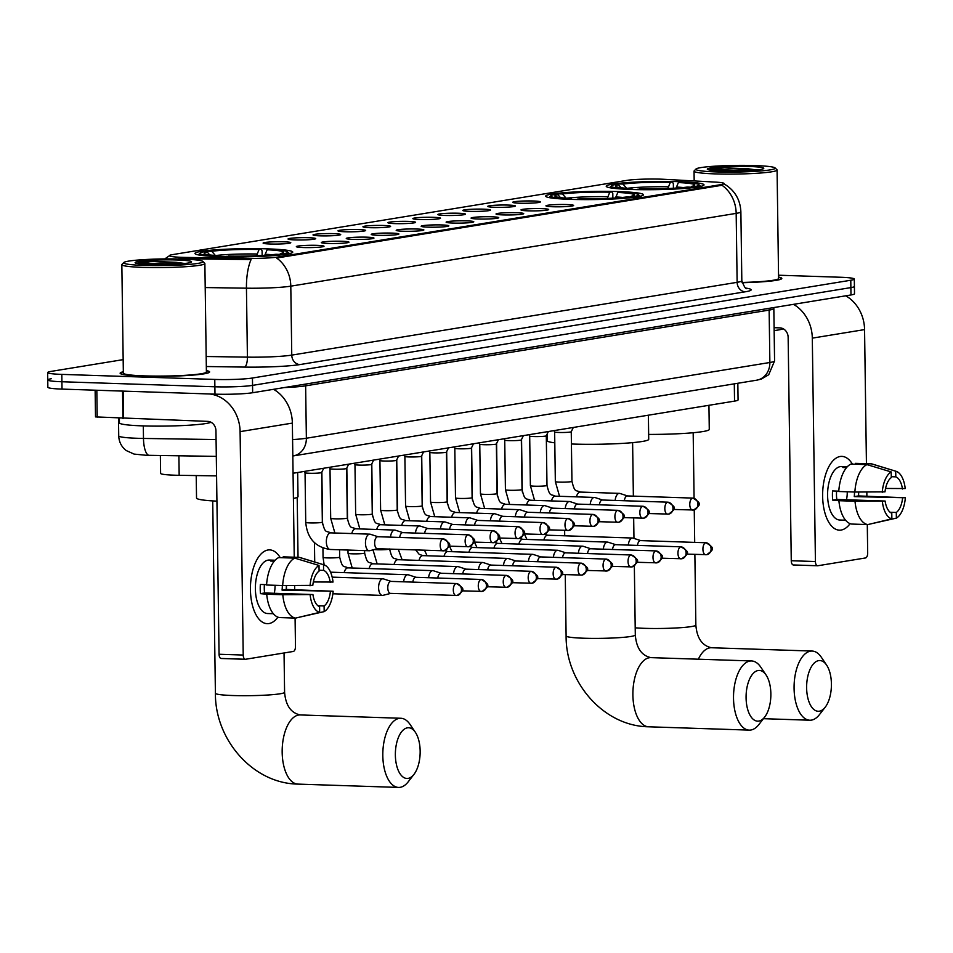 <?xml version="1.0" encoding="UTF-8"?>
<svg xmlns="http://www.w3.org/2000/svg" width="953" height="953" viewBox="0 0 953 953"><rect width="100%" height="100%" fill="white"/><g stroke="black" fill="none" stroke-linecap="round" stroke-linejoin="round"><path stroke-width="1.43" d="M570.68 199.368A48.901 4.098 -0.8 0 0 643.466 194.781A48.901 4.098 -0.8 0 0 618.437 191.565A48.901 4.098 -0.8 0 0 545.664 196.151A48.901 4.098 -0.8 0 0 570.68 199.368M631.243 189.468A48.901 4.098 -0.8 0 0 704.017 184.882A48.901 4.098 -0.8 0 0 679.001 181.666A48.901 4.098 -0.8 0 0 606.227 186.252A48.901 4.098 -0.8 0 0 631.243 189.468M219.976 256.679A48.901 4.098 -0.8 0 0 292.75 252.092A48.901 4.098 -0.8 0 0 267.733 248.876A48.901 4.098 -0.8 0 0 194.96 253.462A48.901 4.098 -0.8 0 0 219.976 256.679M316.944 245.338A13.842 1.156 179.2 0 1 324.008 246.303A13.842 1.156 179.2 0 1 303.435 247.542A13.842 1.156 179.2 0 1 296.371 246.696A13.842 1.156 179.2 0 1 302.887 245.564A13.842 1.156 179.2 0 1 316.944 245.338M341.901 241.264A13.842 1.156 179.2 0 1 348.965 242.229A13.842 1.156 179.2 0 1 328.392 243.468A13.842 1.156 179.2 0 1 321.328 242.61A13.842 1.156 179.2 0 1 327.844 241.478A13.842 1.156 179.2 0 1 341.901 241.264M366.869 237.178A13.842 1.156 179.2 0 1 373.933 238.155A13.842 1.156 179.2 0 1 353.349 239.394A13.842 1.156 179.2 0 1 346.284 238.536A13.842 1.156 179.2 0 1 352.801 237.404A13.842 1.156 179.2 0 1 366.869 237.178M391.826 233.104A13.842 1.156 179.2 0 1 398.89 234.069A13.842 1.156 179.2 0 1 378.305 235.308A13.842 1.156 179.2 0 1 371.253 234.462A13.842 1.156 179.2 0 1 377.769 233.318A13.842 1.156 179.2 0 1 391.826 233.104M416.783 229.018A13.842 1.156 179.2 0 1 423.847 229.995A13.842 1.156 179.2 0 1 403.274 231.234A13.842 1.156 179.2 0 1 396.21 230.376A13.842 1.156 179.2 0 1 402.726 229.244A13.842 1.156 179.2 0 1 416.783 229.018M441.751 224.944A13.842 1.156 179.2 0 1 448.815 225.909A13.842 1.156 179.2 0 1 428.231 227.148A13.842 1.156 179.2 0 1 421.166 226.302A13.842 1.156 179.2 0 1 427.683 225.17A13.842 1.156 179.2 0 1 441.751 224.944M466.708 220.87A13.842 1.156 179.2 0 1 473.772 221.835A13.842 1.156 179.2 0 1 453.187 223.073A13.842 1.156 179.2 0 1 446.135 222.216A13.842 1.156 179.2 0 1 452.651 221.084A13.842 1.156 179.2 0 1 466.708 220.87M491.665 216.784A13.842 1.156 179.2 0 1 498.729 217.761A13.842 1.156 179.2 0 1 478.156 218.999A13.842 1.156 179.2 0 1 471.092 218.142A13.842 1.156 179.2 0 1 477.608 217.01A13.842 1.156 179.2 0 1 491.665 216.784M516.633 212.71A13.842 1.156 179.2 0 1 523.697 213.675A13.842 1.156 179.2 0 1 503.113 214.913A13.842 1.156 179.2 0 1 496.048 214.068A13.842 1.156 179.2 0 1 502.565 212.924A13.842 1.156 179.2 0 1 516.633 212.71M541.59 208.624A13.842 1.156 179.2 0 1 548.654 209.6A13.842 1.156 179.2 0 1 528.069 210.839A13.842 1.156 179.2 0 1 521.017 209.982A13.842 1.156 179.2 0 1 527.533 208.85A13.842 1.156 179.2 0 1 541.59 208.624M566.547 204.55A13.842 1.156 179.2 0 1 573.611 205.514A13.842 1.156 179.2 0 1 553.038 206.753A13.842 1.156 179.2 0 1 545.974 205.908A13.842 1.156 179.2 0 1 552.49 204.776A13.842 1.156 179.2 0 1 566.547 204.55M283.696 241.788A13.842 1.156 179.2 0 1 290.76 242.765A13.842 1.156 179.2 0 1 270.175 244.004A13.842 1.156 179.2 0 1 263.123 243.146A13.842 1.156 179.2 0 1 269.639 242.014A13.842 1.156 179.2 0 1 283.696 241.788M308.653 237.714A13.842 1.156 179.2 0 1 315.717 238.679A13.842 1.156 179.2 0 1 295.144 239.918A13.842 1.156 179.2 0 1 288.08 239.072A13.842 1.156 179.2 0 1 294.596 237.928A13.842 1.156 179.2 0 1 308.653 237.714M333.621 233.628A13.842 1.156 179.2 0 1 340.686 234.605A13.842 1.156 179.2 0 1 320.101 235.844A13.842 1.156 179.2 0 1 313.037 234.986A13.842 1.156 179.2 0 1 319.553 233.854A13.842 1.156 179.2 0 1 333.621 233.628M358.578 229.554A13.842 1.156 179.2 0 1 365.642 230.519A13.842 1.156 179.2 0 1 345.057 231.758A13.842 1.156 179.2 0 1 338.005 230.912A13.842 1.156 179.2 0 1 344.521 229.78A13.842 1.156 179.2 0 1 358.578 229.554M383.535 225.48A13.842 1.156 179.2 0 1 390.599 226.445A13.842 1.156 179.2 0 1 370.026 227.684A13.842 1.156 179.2 0 1 362.962 226.826A13.842 1.156 179.2 0 1 369.478 225.694A13.842 1.156 179.2 0 1 383.535 225.48M408.503 221.394A13.842 1.156 179.2 0 1 415.568 222.371A13.842 1.156 179.2 0 1 394.983 223.61A13.842 1.156 179.2 0 1 387.919 222.752A13.842 1.156 179.2 0 1 394.435 221.62A13.842 1.156 179.2 0 1 408.503 221.394M433.46 217.32A13.842 1.156 179.2 0 1 440.524 218.285A13.842 1.156 179.2 0 1 419.939 219.524A13.842 1.156 179.2 0 1 412.887 218.678A13.842 1.156 179.2 0 1 419.403 217.534A13.842 1.156 179.2 0 1 433.46 217.32M458.417 213.234A13.842 1.156 179.2 0 1 465.481 214.211A13.842 1.156 179.2 0 1 444.908 215.449A13.842 1.156 179.2 0 1 437.844 214.592A13.842 1.156 179.2 0 1 444.36 213.46A13.842 1.156 179.2 0 1 458.417 213.234M483.385 209.16A13.842 1.156 179.2 0 1 490.45 210.125A13.842 1.156 179.2 0 1 469.865 211.363A13.842 1.156 179.2 0 1 462.801 210.518A13.842 1.156 179.2 0 1 469.317 209.386A13.842 1.156 179.2 0 1 483.385 209.16M508.342 205.086A13.842 1.156 179.2 0 1 515.406 206.051A13.842 1.156 179.2 0 1 494.821 207.289A13.842 1.156 179.2 0 1 487.769 206.432A13.842 1.156 179.2 0 1 494.285 205.3A13.842 1.156 179.2 0 1 508.342 205.086M533.299 201A13.842 1.156 179.2 0 1 540.363 201.976A13.842 1.156 179.2 0 1 519.79 203.215A13.842 1.156 179.2 0 1 512.726 202.358A13.842 1.156 179.2 0 1 519.242 201.226A13.842 1.156 179.2 0 1 533.299 201M216.569 475.881L179.164 475.309A27.685 2.311 179.2 0 1 174.768 475.202A27.685 2.311 179.2 0 1 160.604 473.379L160.354 455.522M186.026 257.429A24.909 2.085 179.2 0 1 182.071 257.334A24.909 2.085 179.2 0 1 169.324 255.702A24.909 2.085 179.2 0 1 172.493 254.63L626.645 180.415A24.909 2.085 179.2 0 1 664.146 179.307L714.941 182.071A24.909 2.085 179.2 0 1 724.089 183.56A24.909 2.085 179.2 0 1 720.921 184.62L277.883 257.012A24.909 2.085 179.2 0 1 247.947 258.382L186.026 257.429L186.049 258.763L178.985 257.953M737.836 383.261L738.063 399.938A27.685 2.311 179.2 0 1 734.537 401.118L293.059 473.26M123.342 371.753A44.743 3.741 -0.8 0 0 120.126 373.195A44.743 3.741 -0.8 0 0 143.021 376.137A44.743 3.741 -0.8 0 0 209.624 371.944A44.743 3.741 -0.8 0 0 206.372 370.598M742.077 282.719A44.743 3.741 -0.8 0 0 781.817 278.443A44.743 3.741 -0.8 0 0 778.577 277.085M51.283 378.746A27.685 2.311 -0.8 0 0 47.757 379.925L47.853 387.275A27.685 2.311 -0.8 0 0 62.016 389.098L214.985 394.149A27.685 2.311 -0.8 0 0 252.652 392.731L850.981 294.953L850.874 287.603A27.685 2.311 -0.8 0 0 854.4 286.412A27.685 2.311 -0.8 0 1 850.874 287.603L252.545 385.381L850.874 287.603L850.779 280.242A27.685 2.311 -0.8 0 0 854.305 279.062A27.685 2.311 -0.8 0 0 840.141 277.24L778.541 275.214M214.985 394.149L214.878 386.787A27.685 2.311 -0.8 0 0 252.545 385.381A27.685 2.311 -0.8 0 1 214.878 386.787L61.909 381.748L214.878 386.787L214.77 379.437A27.685 2.311 -0.8 0 0 252.45 378.019L850.779 280.242M47.757 379.925A27.685 2.311 -0.8 0 0 61.909 381.748A27.685 2.311 -0.8 0 1 47.757 379.925L47.65 372.563A27.685 2.311 -0.8 0 0 61.814 374.386L214.77 379.437M723.875 183.786C734.584 190.028 740.243 199.368 740.874 211.804A36.905 3.085 179.2 0 1 736.169 213.377A32.295 28.066 80.7 0 0 721.993 185.263L276.632 258.037A32.295 28.066 -99.3 0 1 290.796 286.162A36.905 3.085 179.2 0 1 246.446 288.187A32.295 10.638 -89.1 0 1 251.068 259.609L186.049 258.763M123.175 359.626L51.176 371.384A27.685 2.311 -0.8 0 0 47.65 372.563M850.981 294.953A27.685 2.311 -0.8 0 0 854.507 293.774L854.305 279.062M268.972 623.56A36.905 18 -88.1 0 1 250.746 595.542A36.905 18 -88.1 0 1 251.354 576.887A36.905 18 -88.1 0 1 267.936 550.012A36.905 18 -88.1 0 1 280.23 557.636A36.905 18 -88.1 0 0 269.675 549.893A36.905 18 -88.1 0 0 267.936 550.012A36.905 18 -88.1 0 0 250.425 587.965A36.905 18 -88.1 0 0 267.233 623.667A36.905 18 -88.1 0 0 268.972 623.56A36.905 18 -88.1 0 0 277.919 617.151A36.905 18 -88.1 0 1 268.972 623.56M209.612 393.97A36.905 32.068 80.7 0 1 240.096 431.638L243.218 655.045A4.61 2.251 91.9 0 0 245.314 659.285A4.61 2.251 91.9 0 0 245.529 659.273L293.286 651.459A4.61 2.251 91.9 0 0 295.478 646.503L295.085 618.08M273.571 389.312A36.905 32.068 80.7 0 1 292.357 423.096L294.239 557.219M286.484 585.583A36.905 18 -88.1 0 1 286.353 589.442A36.905 18 -88.1 0 0 286.484 585.583M294.632 585.666L294.691 589.633M245.1 659.25L221.382 658.475A4.61 2.251 -88.1 0 1 221.167 658.487A4.61 2.251 -88.1 0 1 219.059 654.246L215.95 430.839A9.232 8.017 -99.3 0 0 207.766 421.381L95.514 416.902L95.133 390.194M266.602 584.654L260.348 584.451A26.755 13.044 -88.1 0 0 260.479 593.648L266.709 594.207A30.448 14.843 -88.1 0 0 279.503 617.568L295.609 618.092L319.66 612.362L319.589 606.704A18.452 8.994 -88.1 0 1 312.929 594.553L264.624 592.969A18.452 8.994 91.9 0 1 264.41 584.582M282.672 585.547L312.798 585.368A18.452 8.994 -88.1 0 1 319.088 571.097L319.005 565.451L294.763 558.124L278.669 557.588A30.448 14.843 -88.1 0 0 266.578 585.011L282.672 585.547A30.448 14.843 -88.1 0 1 294.763 558.124M273.32 613.649A26.755 13.044 -88.1 0 1 272.403 613.684L267.579 613.529A26.755 13.044 -88.1 0 1 255.38 587.632A26.755 13.044 -88.1 0 1 268.079 560.126A26.755 13.044 -88.1 0 1 269.342 560.042L274.166 560.197A26.755 13.044 -88.1 0 1 275.072 560.293M274.297 561.174L270.664 561.055A26.755 13.044 -88.1 0 1 272.915 560.281A26.755 13.044 -88.1 0 1 274.166 560.197M286.353 585.583A26.755 13.044 -88.1 0 1 286.222 589.442L333.145 591.253A23.992 11.698 -88.1 0 1 324.175 611.623L324.091 605.965L317.945 605.763M319.076 570.216L323.591 570.37L323.52 564.712L299.266 557.386L283.172 556.85L283.184 557.743M299.266 557.386A30.448 14.843 -88.1 0 1 300.362 557.636L323.901 564.819A23.992 11.698 -88.1 0 1 333.026 582.057L313.346 581.961M298.873 617.318L324.175 611.623M310.035 585.821A23.992 11.698 -88.1 0 1 319.005 565.451M323.591 570.37A18.452 8.994 -88.1 0 1 330.25 582.509M282.302 585.535A18.452 8.994 91.9 0 1 282.076 590.11L333.145 591.253M330.381 591.706A18.452 8.994 -88.1 0 1 324.091 605.965M272.403 613.684A26.755 13.044 -88.1 0 1 271.402 613.577L273.308 613.637M295.609 618.092A30.448 14.843 -88.1 0 1 282.803 594.743L312.929 594.553M266.709 594.207L282.803 594.743M319.66 612.362A23.992 11.698 -88.1 0 1 310.154 595.006M275.048 585.297A18.452 8.994 -88.1 0 1 274.285 593.278M260.479 593.648L264.624 592.969M282.076 590.11L286.222 589.442M182.714 259.085A39.669 3.324 -0.8 0 0 123.795 262.528A39.669 3.324 -0.8 0 0 143.963 265.411A39.669 3.324 -0.8 0 0 184.834 264.743A39.669 3.324 -0.8 0 0 202.858 261.42A39.669 3.324 -0.8 0 0 182.714 259.085M123.795 262.528L121.984 264.374A41.515 3.478 -0.8 0 0 121.841 264.672A41.515 3.478 -0.8 0 0 143.081 267.4A41.515 3.478 -0.8 0 0 204.871 263.504A41.515 3.478 -0.8 0 0 204.728 263.219L202.858 261.42M121.841 264.672L123.354 373.147A41.515 3.478 -0.8 0 0 144.606 375.887A41.515 3.478 -0.8 0 0 206.396 371.992L204.871 263.504M123.342 371.861A44.291 3.705 -0.8 0 0 120.59 373.183A44.291 3.705 -0.8 0 0 143.248 376.101A44.291 3.705 -0.8 0 0 209.16 371.956A44.291 3.705 -0.8 0 0 206.372 370.705M119.375 418.391L119.435 422.858A46.137 3.86 -0.8 0 0 143.045 425.896A46.137 3.86 -0.8 0 0 210.994 422.262M149.55 264.505A28.233 2.359 -0.8 0 0 191.47 262.051A28.233 2.359 -0.8 0 0 177.127 259.99A28.233 2.359 -0.8 0 0 148.037 260.479A28.233 2.359 -0.8 0 0 135.207 262.837A28.233 2.359 -0.8 0 0 149.55 264.505M184.739 263.493L176.102 262.313L152.385 261.36L137.982 262.825L149.978 264.517M137.982 262.825L175.614 264.207M152.385 261.36L182.857 263.683M408.11 778.387A25.374 12.377 91.9 0 0 413.971 774.372A25.374 12.377 91.9 0 0 415.365 732.297A25.374 12.377 91.9 0 0 407.407 727.83A25.374 12.377 91.9 0 0 395.364 755.133A25.374 12.377 91.9 0 0 408.11 778.387M413.971 774.372L408.182 781.841A34.606 16.868 -88.1 0 1 400.189 787.321A34.606 16.868 -88.1 0 1 398.568 787.428A34.606 16.868 -88.1 0 1 382.808 753.942A34.606 16.868 -88.1 0 1 399.224 718.371A34.606 16.868 -88.1 0 1 400.844 718.264A34.606 16.868 -88.1 0 1 410.076 724.471L415.365 732.297M196.211 475.571L196.532 498.026A50.747 4.241 -0.8 0 0 216.927 501.147M218.285 256.619L218.499 256.131A43.921 3.681 -0.8 0 1 200.094 253.081A43.921 3.681 -0.8 0 1 203.489 251.89L207.218 252.009L207.992 251.151A43.921 3.681 -0.8 0 1 261.158 249.162L262.087 250.853L262.158 255.464M284.887 254.439L284.22 253.665A43.921 3.681 -0.8 0 0 287.615 251.854A43.921 3.681 -0.8 0 0 269.211 249.424L267.126 249.769L264.767 255.309M280.242 255.011L279.717 254.403L280.492 253.546A39.669 3.324 -0.8 0 0 283.386 252.497A39.669 3.324 -0.8 0 0 267.126 249.769M226.552 256.393A43.921 3.681 -0.8 0 0 279.717 254.403L275.989 254.272A39.669 3.324 -0.8 0 1 228.637 256.059L226.349 256.845M261.158 249.162L259.073 249.495A39.669 3.324 -0.8 0 0 211.721 251.27L207.992 251.151M284.22 253.665L280.492 253.546M211.721 251.27L215.461 255.571M256.571 255.749L259.073 249.495M293.417 498.443A50.747 4.241 -0.8 0 0 298.015 496.608L297.67 472.509M209.779 254.951L207.218 252.009A39.669 3.324 -0.8 0 0 204.323 253.605A39.669 3.324 -0.8 0 0 220.584 255.785L218.499 256.131M220.584 255.785L221.096 256.714M758.826 721.076A25.374 12.377 91.9 0 0 764.687 717.061A25.374 12.377 91.9 0 0 766.069 674.986A25.374 12.377 91.9 0 0 758.111 670.519A25.374 12.377 91.9 0 0 746.08 697.822A25.374 12.377 91.9 0 0 758.826 721.076M764.687 717.061L758.886 724.53A34.606 16.868 -88.1 0 1 750.904 730.01A34.606 16.868 -88.1 0 1 749.272 730.117A34.606 16.868 -88.1 0 1 733.512 696.631A34.606 16.868 -88.1 0 1 749.94 661.06A34.606 16.868 -88.1 0 1 751.56 660.953A34.606 16.868 -88.1 0 1 760.78 667.16L766.069 674.986M547.141 434.032L547.236 440.715A50.747 4.241 -0.8 0 0 554.801 442.835M571.431 443.991A50.747 4.241 -0.8 0 0 573.194 444.062A50.747 4.241 -0.8 0 0 648.719 439.297L648.385 415.198M568.989 199.308L569.215 198.82A43.921 3.681 -0.8 0 1 550.798 195.77A43.921 3.681 -0.8 0 1 554.205 194.579L557.922 194.698L558.708 193.84A43.921 3.681 -0.8 0 1 611.862 191.851L612.803 193.542L612.862 198.153M635.591 197.116L634.924 196.354A43.921 3.681 -0.8 0 0 638.319 194.543A43.921 3.681 -0.8 0 0 619.915 192.113L617.83 192.458L615.471 197.998M630.946 197.7L630.421 197.092L631.196 196.235A39.669 3.324 -0.8 0 0 634.102 195.186A39.669 3.324 -0.8 0 0 617.83 192.458M577.256 199.082A43.921 3.681 -0.8 0 0 630.421 197.092L626.693 196.961A39.669 3.324 -0.8 0 1 579.353 198.736L577.065 199.534M611.862 191.851L609.777 192.184A39.669 3.324 -0.8 0 0 562.437 193.959L558.708 193.84M634.924 196.354L631.196 196.235M562.437 193.959L566.165 198.26M607.275 198.438L609.777 192.184M560.483 197.64L557.922 194.698A39.669 3.324 -0.8 0 0 555.039 196.294A39.669 3.324 -0.8 0 0 571.3 198.474L569.215 198.82M571.3 198.474L571.812 199.403M819.377 711.188A25.374 12.377 91.9 0 0 825.238 707.162A25.374 12.377 91.9 0 0 826.62 665.099A25.374 12.377 91.9 0 0 818.675 660.62A25.374 12.377 91.9 0 0 806.631 687.923A25.374 12.377 91.9 0 0 819.377 711.188M825.238 707.162L819.449 714.631A34.606 16.868 -88.1 0 1 811.456 720.111A34.606 16.868 -88.1 0 1 809.836 720.218A34.606 16.868 -88.1 0 1 794.075 686.744A34.606 16.868 -88.1 0 1 810.491 651.161A34.606 16.868 -88.1 0 1 812.111 651.054A34.606 16.868 -88.1 0 1 821.343 657.26L826.62 665.099M629.552 189.409L629.766 188.92A43.921 3.681 -0.8 0 1 611.35 185.871A43.921 3.681 -0.8 0 1 614.756 184.679L618.485 184.799L619.259 183.941A43.921 3.681 -0.8 0 1 672.425 181.952L673.354 183.643L673.414 188.265M696.143 187.229L695.476 186.454A43.921 3.681 -0.8 0 0 698.871 184.644A43.921 3.681 -0.8 0 0 680.466 182.214L678.381 182.559L676.034 188.098M691.497 187.801L690.973 187.193L691.759 186.335A39.669 3.324 -0.8 0 0 694.654 185.299A39.669 3.324 -0.8 0 0 678.381 182.559M637.819 189.182A43.921 3.681 -0.8 0 0 690.973 187.193L687.244 187.074A39.669 3.324 -0.8 0 1 639.904 188.849L637.617 189.635M672.425 181.952L670.34 182.297A39.669 3.324 -0.8 0 0 622.988 184.072L619.259 183.941M695.476 186.454L691.759 186.335M622.988 184.072L626.729 188.36M667.839 188.539L670.34 182.297M648.648 434.413A50.747 4.241 -0.8 0 0 709.27 429.41L708.937 405.299M621.034 187.741L618.485 184.799A39.669 3.324 -0.8 0 0 615.59 186.395A39.669 3.324 -0.8 0 0 631.851 188.587L629.766 188.92M631.851 188.587L632.363 189.504M391.111 581.39L383.487 578.912A8.303 4.05 91.9 0 0 382.927 578.816A8.303 4.05 91.9 0 0 382.546 578.84A8.303 4.05 91.9 0 0 378.603 587.775A8.303 4.05 91.9 0 0 382.379 595.411A8.303 4.05 91.9 0 0 382.772 595.387A8.303 4.05 91.9 0 0 382.951 595.351L390.718 593.385M391.183 581.425A5.992 2.93 91.9 0 0 390.909 581.39A5.992 2.93 91.9 0 0 390.623 581.401A5.992 2.93 91.9 0 0 387.776 587.858A5.992 2.93 91.9 0 0 390.504 593.374A5.992 2.93 91.9 0 0 390.79 593.362M416.068 577.315L408.456 574.838A8.303 4.05 91.9 0 0 407.896 574.73A8.303 4.05 91.9 0 0 407.503 574.766A8.303 4.05 91.9 0 0 403.643 581.806M416.139 577.339A5.992 2.93 91.9 0 0 415.865 577.304A5.992 2.93 91.9 0 0 415.579 577.327A5.992 2.93 91.9 0 0 412.828 582.104M441.036 573.229L433.412 570.752A8.303 4.05 91.9 0 0 432.853 570.656A8.303 4.05 91.9 0 0 432.459 570.68A8.303 4.05 91.9 0 0 428.6 577.732M441.108 573.265A5.992 2.93 91.9 0 0 440.822 573.229A5.992 2.93 91.9 0 0 440.548 573.241A5.992 2.93 91.9 0 0 437.796 578.03M465.993 569.155L458.369 566.678A8.303 4.05 91.9 0 0 457.809 566.582A8.303 4.05 91.9 0 0 457.428 566.606A8.303 4.05 91.9 0 0 453.557 573.646M466.065 569.191A5.992 2.93 91.9 0 0 465.791 569.144A5.992 2.93 91.9 0 0 465.505 569.167A5.992 2.93 91.9 0 0 462.753 573.956M490.95 565.081L483.338 562.604A8.303 4.05 91.9 0 0 482.778 562.496A8.303 4.05 91.9 0 0 482.385 562.52A8.303 4.05 91.9 0 0 478.525 569.572M491.021 565.105A5.992 2.93 91.9 0 0 490.747 565.069A5.992 2.93 91.9 0 0 490.461 565.093A5.992 2.93 91.9 0 0 487.71 569.87M515.907 560.995L508.294 558.518A8.303 4.05 91.9 0 0 507.735 558.422A8.303 4.05 91.9 0 0 507.341 558.446A8.303 4.05 91.9 0 0 503.482 565.486M515.99 561.031A5.992 2.93 91.9 0 0 515.704 560.995A5.992 2.93 91.9 0 0 515.43 561.007A5.992 2.93 91.9 0 0 512.666 565.796M540.875 556.921L533.251 554.443A8.303 4.05 91.9 0 0 532.691 554.336A8.303 4.05 91.9 0 0 532.298 554.372A8.303 4.05 91.9 0 0 528.438 561.412M540.947 556.945A5.992 2.93 91.9 0 0 540.673 556.909A5.992 2.93 91.9 0 0 540.387 556.933A5.992 2.93 91.9 0 0 537.635 561.71M565.832 552.835L558.22 550.357A8.303 4.05 91.9 0 0 557.648 550.262A8.303 4.05 91.9 0 0 557.267 550.286A8.303 4.05 91.9 0 0 553.407 557.338M565.903 552.871A5.992 2.93 91.9 0 0 565.629 552.835A5.992 2.93 91.9 0 0 565.343 552.847A5.992 2.93 91.9 0 0 562.592 557.636M590.789 548.761L583.176 546.283A8.303 4.05 91.9 0 0 582.617 546.188A8.303 4.05 91.9 0 0 582.223 546.212A8.303 4.05 91.9 0 0 578.364 553.252M590.872 548.797A5.992 2.93 91.9 0 0 590.586 548.749A5.992 2.93 91.9 0 0 590.312 548.773A5.992 2.93 91.9 0 0 587.548 553.562M615.757 544.687L608.133 542.209A8.303 4.05 91.9 0 0 607.573 542.102A8.303 4.05 91.9 0 0 607.18 542.126A8.303 4.05 91.9 0 0 603.32 549.178M615.829 544.711A5.992 2.93 91.9 0 0 615.555 544.675A5.992 2.93 91.9 0 0 615.269 544.699A5.992 2.93 91.9 0 0 612.517 549.476M640.714 540.601L633.102 538.123A8.303 4.05 91.9 0 0 632.53 538.028A8.303 4.05 91.9 0 0 632.149 538.052A8.303 4.05 91.9 0 0 628.289 545.092M640.785 540.637A5.992 2.93 91.9 0 0 640.511 540.601A5.992 2.93 91.9 0 0 640.225 540.613A5.992 2.93 91.9 0 0 637.474 545.402M323.71 468.257L321.637 472.509A8.303 0.691 179.2 0 1 321.637 472.509A8.303 0.691 179.2 0 1 309.296 473.26A8.303 0.691 179.2 0 1 305.055 472.748A8.303 0.691 179.2 0 1 305.043 472.712M377.972 536.73L370.36 534.252A8.303 4.05 91.9 0 0 369.8 534.156A8.303 4.05 91.9 0 0 369.407 534.18A8.303 4.05 91.9 0 0 365.464 543.115A8.303 4.05 91.9 0 0 369.252 550.751A8.303 4.05 91.9 0 0 369.645 550.727A8.303 4.05 91.9 0 0 369.824 550.691L377.579 548.714M378.055 536.765A5.992 2.93 91.9 0 0 377.769 536.718A5.992 2.93 91.9 0 0 377.495 536.742A5.992 2.93 91.9 0 0 374.648 543.198A5.992 2.93 91.9 0 0 377.376 548.714A5.992 2.93 91.9 0 0 377.662 548.69M334.253 469.186A8.303 0.691 179.2 0 1 330.012 468.662A8.303 0.691 179.2 0 1 330 468.638L330.691 518.277A8.303 0.691 179.2 0 0 334.944 518.825A8.303 0.691 179.2 0 0 345.975 518.444A8.303 0.691 179.2 0 0 347.297 518.051L346.606 468.423A8.303 0.691 179.2 0 1 346.606 468.435A8.303 0.691 179.2 0 1 334.253 469.186M402.94 532.656L395.316 530.178A8.303 4.05 91.9 0 0 394.756 530.071A8.303 4.05 91.9 0 0 394.363 530.094A8.303 4.05 91.9 0 0 390.504 537.147M403.012 532.679A5.992 2.93 91.9 0 0 402.738 532.644A5.992 2.93 91.9 0 0 402.452 532.667A5.992 2.93 91.9 0 0 399.7 537.444M373.624 460.096L371.563 464.349A8.303 0.691 179.2 0 1 371.563 464.349A8.303 0.691 179.2 0 1 359.21 465.1A8.303 0.691 179.2 0 1 354.969 464.587A8.303 0.691 179.2 0 1 354.969 464.564L354.278 463.253M427.897 528.57L420.285 526.092A8.303 4.05 91.9 0 0 419.713 525.996A8.303 4.05 91.9 0 0 419.332 526.02A8.303 4.05 91.9 0 0 415.472 533.061M427.968 528.605A5.992 2.93 91.9 0 0 427.694 528.57A5.992 2.93 91.9 0 0 427.409 528.581A5.992 2.93 91.9 0 0 424.657 533.37M384.178 461.026A8.303 0.691 179.2 0 1 379.937 460.513A8.303 0.691 179.2 0 1 379.925 460.478L380.616 510.129A8.303 0.691 179.2 0 0 384.869 510.665A8.303 0.691 179.2 0 0 395.9 510.284A8.303 0.691 179.2 0 0 397.222 509.891L396.531 460.263A8.303 0.691 179.2 0 1 396.519 460.275A8.303 0.691 179.2 0 1 384.178 461.026M452.854 524.495L445.242 522.018A8.303 4.05 91.9 0 0 444.682 521.91A8.303 4.05 91.9 0 0 444.289 521.946A8.303 4.05 91.9 0 0 440.429 528.986M452.937 524.519A5.992 2.93 91.9 0 0 452.651 524.484A5.992 2.93 91.9 0 0 452.377 524.507A5.992 2.93 91.9 0 0 449.613 529.284M423.549 451.936L421.488 456.201A8.303 0.691 179.2 0 1 421.488 456.201A8.303 0.691 179.2 0 1 409.135 456.952A8.303 0.691 179.2 0 1 404.894 456.427A8.303 0.691 179.2 0 1 404.882 456.404L404.203 455.105M477.822 520.409L470.198 517.932A8.303 4.05 91.9 0 0 469.638 517.836A8.303 4.05 91.9 0 0 469.245 517.86A8.303 4.05 91.9 0 0 465.386 524.9M477.894 520.445A5.992 2.93 91.9 0 0 477.62 520.409A5.992 2.93 91.9 0 0 477.334 520.421A5.992 2.93 91.9 0 0 474.582 525.21M434.091 452.866A8.303 0.691 179.2 0 1 429.851 452.353A8.303 0.691 179.2 0 1 429.851 452.318L430.542 501.969A8.303 0.691 179.2 0 0 434.782 502.517A8.303 0.691 179.2 0 0 445.813 502.124A8.303 0.691 179.2 0 0 447.148 501.731L446.457 452.103A8.303 0.691 179.2 0 1 446.445 452.115A8.303 0.691 179.2 0 1 434.091 452.866M502.779 516.335L495.167 513.858A8.303 4.05 91.9 0 0 494.595 513.762A8.303 4.05 91.9 0 0 494.214 513.786A8.303 4.05 91.9 0 0 490.354 520.826M502.85 516.371A5.992 2.93 91.9 0 0 502.576 516.323A5.992 2.93 91.9 0 0 502.291 516.347A5.992 2.93 91.9 0 0 499.539 521.136M480.824 508.437A8.303 4.05 91.9 0 0 480.431 508.39C475.833 505.983 475.094 509.629 472.104 497.657L471.413 448.029A8.303 0.691 179.2 0 1 471.401 448.041A8.303 0.691 179.2 0 1 459.048 448.792A8.303 0.691 179.2 0 1 454.819 448.267A8.303 0.691 179.2 0 1 454.807 448.244L454.116 446.945M527.736 512.261L520.124 509.784A8.303 4.05 91.9 0 0 519.564 509.676A8.303 4.05 91.9 0 0 519.171 509.7A8.303 4.05 91.9 0 0 515.311 516.752M527.819 512.285A5.992 2.93 91.9 0 0 527.533 512.249A5.992 2.93 91.9 0 0 527.259 512.273A5.992 2.93 91.9 0 0 524.495 517.05M484.017 444.706A8.303 0.691 179.2 0 1 479.776 444.193A8.303 0.691 179.2 0 1 479.764 444.158L480.455 493.809A8.303 0.691 179.2 0 0 484.708 494.357A8.303 0.691 179.2 0 0 495.739 493.976A8.303 0.691 179.2 0 0 497.061 493.571L496.37 443.943A8.303 0.691 179.2 0 1 496.37 443.955A8.303 0.691 179.2 0 1 484.017 444.706M552.704 508.175L545.08 505.698A8.303 4.05 91.9 0 0 544.52 505.602A8.303 4.05 91.9 0 0 544.127 505.626A8.303 4.05 91.9 0 0 540.268 512.666M552.776 508.211A5.992 2.93 91.9 0 0 552.502 508.175A5.992 2.93 91.9 0 0 552.216 508.187A5.992 2.93 91.9 0 0 549.464 512.976M523.388 435.616L521.327 439.881A8.303 0.691 179.2 0 1 521.327 439.881A8.303 0.691 179.2 0 1 508.973 440.631A8.303 0.691 179.2 0 1 504.733 440.107A8.303 0.691 179.2 0 1 504.733 440.083L504.042 438.785M577.661 504.101L570.049 501.623A8.303 4.05 91.9 0 0 569.477 501.516A8.303 4.05 91.9 0 0 569.096 501.552A8.303 4.05 91.9 0 0 565.236 508.592M577.732 504.125A5.992 2.93 91.9 0 0 577.458 504.089A5.992 2.93 91.9 0 0 577.173 504.113A5.992 2.93 91.9 0 0 574.421 508.89M533.93 436.557A8.303 0.691 179.2 0 1 529.689 436.033A8.303 0.691 179.2 0 1 529.689 436.009L530.38 485.649A8.303 0.691 179.2 0 0 534.633 486.197A8.303 0.691 179.2 0 0 545.664 485.816A8.303 0.691 179.2 0 0 546.986 485.422L546.295 435.783A8.303 0.691 179.2 0 1 546.283 435.807A8.303 0.691 179.2 0 1 533.93 436.557M602.618 500.015L595.006 497.537A8.303 4.05 91.9 0 0 594.446 497.442A8.303 4.05 91.9 0 0 594.053 497.466A8.303 4.05 91.9 0 0 590.193 504.506M602.701 500.051A5.992 2.93 91.9 0 0 602.415 500.015A5.992 2.93 91.9 0 0 602.141 500.027A5.992 2.93 91.9 0 0 599.377 504.816M573.313 427.468L571.252 431.721A8.303 0.691 179.2 0 1 571.252 431.721A8.303 0.691 179.2 0 1 558.899 432.471A8.303 0.691 179.2 0 1 554.658 431.959A8.303 0.691 179.2 0 1 554.646 431.923L553.967 430.625M627.586 495.941L619.962 493.463A8.303 4.05 91.9 0 0 619.402 493.368A8.303 4.05 91.9 0 0 619.009 493.392A8.303 4.05 91.9 0 0 615.15 500.432M627.658 495.965A5.992 2.93 91.9 0 0 627.372 495.929A5.992 2.93 91.9 0 0 627.098 495.953A5.992 2.93 91.9 0 0 624.346 500.73M841.165 530.047A36.905 18 -88.1 0 1 822.939 502.028A36.905 18 -88.1 0 1 823.559 483.374A36.905 18 -88.1 0 1 840.141 456.499A36.905 18 -88.1 0 1 852.423 464.135A36.905 18 -88.1 0 0 841.868 456.392A36.905 18 -88.1 0 0 840.141 456.499A36.905 18 -88.1 0 0 822.63 494.452A36.905 18 -88.1 0 0 839.438 530.166A36.905 18 -88.1 0 0 841.165 530.047A36.905 18 -88.1 0 0 850.112 523.638A36.905 18 -88.1 0 1 841.165 530.047M793.515 304.352A36.905 32.068 80.7 0 1 812.301 338.136L815.423 561.531A4.61 2.251 91.9 0 0 817.519 565.772A4.61 2.251 91.9 0 0 817.734 565.76L865.491 557.958A4.61 2.251 91.9 0 0 867.683 552.99L867.29 524.567M845.776 295.811A36.905 32.068 80.7 0 1 864.562 329.595L866.432 463.706M858.677 492.082A36.905 18 -88.1 0 1 858.546 495.929A36.905 18 -88.1 0 0 858.677 492.082M866.837 492.153L866.885 496.132M817.305 565.748L793.587 564.962A4.61 2.251 -88.1 0 1 793.361 564.974A4.61 2.251 -88.1 0 1 791.264 560.733L788.143 337.338A9.232 8.017 -99.3 0 0 779.971 327.88L774.11 327.689M838.795 491.152L832.553 490.938A26.755 13.044 -88.1 0 0 832.684 500.134L838.902 500.694A30.448 14.843 -88.1 0 0 851.708 524.055L867.802 524.591L891.865 518.849L891.782 513.202A18.452 8.994 -88.1 0 1 885.134 501.052L836.829 499.455A18.452 8.994 91.9 0 1 836.615 491.081M854.877 492.034L885.003 491.855A18.452 8.994 -88.1 0 1 891.293 477.596L891.21 471.938L866.968 464.611L850.862 464.087A30.448 14.843 -88.1 0 0 838.771 491.51L854.877 492.034A30.448 14.843 -88.1 0 1 866.968 464.611M845.514 520.147A26.755 13.044 -88.1 0 1 844.608 520.183L839.772 520.016A26.755 13.044 -88.1 0 1 827.585 494.13A26.755 13.044 -88.1 0 1 840.284 466.613A26.755 13.044 -88.1 0 1 841.535 466.529L846.371 466.696A26.755 13.044 -88.1 0 1 847.277 466.791M846.502 467.661L842.869 467.542A26.755 13.044 -88.1 0 1 845.108 466.779A26.755 13.044 -88.1 0 1 846.371 466.696M858.558 492.07A26.755 13.044 -88.1 0 1 858.415 495.929L905.35 497.752A23.992 11.698 -88.1 0 1 896.368 518.122L896.296 512.464L890.15 512.261M891.281 476.714L895.796 476.857L895.713 471.199L871.471 463.873L855.365 463.349L855.377 464.23M871.471 463.873A30.448 14.843 -88.1 0 1 872.567 464.123L896.094 471.306A23.992 11.698 -88.1 0 1 905.219 488.555L885.54 488.448M871.078 523.816L896.368 518.122M882.228 492.308A23.992 11.698 -88.1 0 1 891.21 471.938M895.796 476.857A18.452 8.994 -88.1 0 1 902.455 489.008M854.496 492.022A18.452 8.994 91.9 0 1 854.269 496.608L905.35 497.752M902.574 498.205A18.452 8.994 -88.1 0 1 896.296 512.464M844.608 520.183A26.755 13.044 -88.1 0 1 843.596 520.064L845.502 520.124M867.802 524.591A30.448 14.843 -88.1 0 1 855.008 501.23L885.134 501.052M838.902 500.694L855.008 501.23M891.865 518.849A23.992 11.698 -88.1 0 1 882.359 501.504M847.253 491.784A18.452 8.994 -88.1 0 1 846.49 499.777M832.684 500.134L836.829 499.455M854.269 496.608L858.415 495.929M754.907 165.572A39.669 3.324 -0.8 0 0 696 169.015A39.669 3.324 -0.8 0 0 716.156 171.909A39.669 3.324 -0.8 0 0 757.039 171.23A39.669 3.324 -0.8 0 0 775.063 167.907A39.669 3.324 -0.8 0 0 754.907 165.572M696 169.015L694.189 170.861A41.515 3.478 -0.8 0 0 694.046 171.159A41.515 3.478 -0.8 0 0 715.286 173.899A41.515 3.478 -0.8 0 0 777.076 170.003A41.515 3.478 -0.8 0 0 776.921 169.705L775.063 167.907M721.743 170.992A28.233 2.359 -0.8 0 0 763.675 168.55A28.233 2.359 -0.8 0 0 749.32 166.489A28.233 2.359 -0.8 0 0 720.242 166.966A28.233 2.359 -0.8 0 0 707.4 169.336A28.233 2.359 -0.8 0 0 721.743 170.992M756.944 169.991L748.308 168.8L724.59 167.847L710.188 169.312L722.183 171.004M774.146 330.572A46.137 3.86 -0.8 0 0 783.187 328.749M742.065 282.672A44.291 3.705 -0.8 0 0 781.365 278.443A44.291 3.705 -0.8 0 0 778.577 277.192M742.018 282.445A41.515 3.478 -0.8 0 0 778.589 278.479L777.076 170.003M710.188 169.312L747.819 170.694M724.59 167.847L755.062 170.182M178.902 455.808L179.164 475.309M277.883 257.012L277.895 257.918M247.947 258.382L247.959 259.716M720.921 184.62L720.933 185.525M734.298 383.845L734.537 401.118M181.856 259.061A32.295 10.638 -89.1 0 1 182.13 258.442M746.056 288.128A46.137 3.86 179.2 0 1 745.306 291.785A9.232 8.017 -99.3 0 1 737.134 282.326L736.169 213.377L290.796 286.162L291.761 355.112L737.134 282.326A36.905 3.085 -0.8 0 0 741.827 280.754C744.198 286.865 745.877 289.45 746.866 288.497M206.17 356.505L247.411 357.137L246.446 288.187L205.217 287.556M745.306 291.785L299.945 364.57A46.137 3.86 179.2 0 1 244.492 367.096L206.313 366.512M61.814 374.386L62.016 389.098M252.45 378.019L252.652 392.731M244.492 367.096A9.232 3.038 90.9 0 0 247.411 357.137A36.905 3.085 -0.8 0 0 291.761 355.112A9.232 8.017 -99.3 0 0 299.945 364.57M216.295 456.38L146.023 455.272L134.063 454.081L126.225 450.543C121.46 446.814 118.97 441.93 118.732 435.878A36.905 3.085 -0.8 0 0 137.613 438.297A36.905 3.085 -0.8 0 0 143.486 438.44L143.307 425.908M292.595 439.595A36.905 3.085 -0.8 0 0 306.366 438.237L305.639 385.834A36.905 3.085 179.2 0 1 284.185 387.573M149.276 455.355A18.452 6.075 -89.1 0 1 143.486 438.44L216.069 439.559M756.742 380.176A18.452 16.034 -99.3 0 0 769.869 362.497A36.905 3.085 -0.8 0 0 774.575 360.913L768.714 374.732L761.28 379.103L756.742 380.176L293.238 455.915A18.452 16.034 -99.3 0 0 306.366 438.237L769.869 362.497L769.142 310.094L305.639 385.834A4.61 4.015 80.7 0 1 305.937 384.023M774.575 360.913L773.836 308.51A36.905 3.085 179.2 0 1 769.142 310.094A4.61 4.015 80.7 0 1 769.44 308.284M292.357 423.096L240.096 431.638M123.199 391.123L123.58 418.605M219.059 654.246L243.218 655.045M122.925 418.581L122.532 391.099M96.825 390.253L97.206 417.176M284.042 652.972L284.59 692.283A34.606 2.895 179.2 0 1 280.194 693.772A34.606 2.895 179.2 0 1 233.104 695.535A34.606 2.895 179.2 0 1 215.402 693.26C214.973 739.79 252.986 783.545 297.932 784.105L398.568 787.428M284.59 692.283C285.674 705.375 290.879 712.927 300.219 714.941A34.606 16.868 91.9 0 0 298.587 715.048A34.606 16.868 91.9 0 0 282.171 750.63A34.606 16.868 91.9 0 0 297.932 784.105M257.072 254.01A35.487 2.966 -0.8 0 0 215.854 255.511M271.915 254.737A35.487 2.966 -0.8 0 0 265.125 254.272M634.341 565.939L635.306 634.972A34.606 2.895 179.2 0 1 630.898 636.461A34.606 2.895 179.2 0 1 583.808 638.224A34.606 2.895 179.2 0 1 566.106 635.949C565.689 682.479 603.702 726.234 648.648 726.794L749.272 730.117M635.306 634.972C636.378 648.064 641.595 655.616 650.923 657.63A34.606 16.868 91.9 0 0 649.303 657.737A34.606 16.868 91.9 0 0 632.887 693.319A34.606 16.868 91.9 0 0 648.648 726.794M607.776 196.699A35.487 2.966 -0.8 0 0 566.57 198.2M622.631 197.426A35.487 2.966 -0.8 0 0 615.829 196.961M694.868 554.396L695.857 625.085A34.606 2.895 179.2 0 1 691.449 626.562A34.606 2.895 179.2 0 1 644.371 628.325A34.606 2.895 179.2 0 1 635.21 627.836M695.857 625.085C696.941 638.176 702.147 645.729 711.474 647.742A34.606 16.868 91.9 0 0 709.854 647.837A34.606 16.868 91.9 0 0 698.358 659.202M668.339 186.8A35.487 2.966 -0.8 0 0 627.122 188.313M683.182 187.527A35.487 2.966 -0.8 0 0 676.38 187.062M456.153 583.57A5.992 2.93 91.9 0 0 453.306 589.728A5.992 2.93 91.9 0 0 456.046 595.53A5.992 2.93 91.9 0 0 456.32 595.518A5.992 5.218 80.7 0 0 457.202 595.458A5.992 5.218 80.7 0 0 461.478 589.716A5.992 5.218 -99.3 0 0 456.153 583.57A5.992 2.93 91.9 0 1 456.439 583.546L390.909 581.39M456.964 583.665A5.992 2.93 91.9 0 0 456.439 583.546C465.672 589.192 464.194 590.11 457.202 595.458L390.504 593.374M481.122 579.484A5.992 2.93 91.9 0 0 478.275 585.654A5.992 2.93 91.9 0 0 481.003 591.456A5.992 2.93 91.9 0 0 481.289 591.432A5.992 5.218 80.7 0 0 482.17 591.384A5.992 5.218 80.7 0 0 486.435 585.63A5.992 5.218 -99.3 0 0 481.122 579.484A5.992 2.93 91.9 0 1 481.396 579.472L415.865 577.304M314.74 562.02L314.704 561.21A8.303 0.691 179.2 0 1 313.382 561.603A8.303 0.691 179.2 0 1 313.37 561.603M481.92 579.579A5.992 2.93 91.9 0 0 481.396 579.472C490.628 585.106 489.163 586.035 482.17 591.384L462.098 590.836M506.079 575.409A5.992 2.93 91.9 0 0 503.232 581.58A5.992 2.93 91.9 0 0 505.96 587.382A5.992 2.93 91.9 0 0 506.246 587.358A5.992 5.218 80.7 0 0 507.127 587.298A5.992 5.218 80.7 0 0 511.392 581.556A5.992 5.218 -99.3 0 0 506.079 575.409A5.992 2.93 91.9 0 1 506.365 575.386L440.822 573.229M348.381 567.905A8.303 4.05 91.9 0 0 348 567.857C343.39 565.451 342.651 569.096 339.673 557.124A8.303 0.691 179.2 0 1 338.339 557.517A8.303 0.691 179.2 0 1 327.308 557.898A8.303 0.691 179.2 0 1 323.055 557.362L322.936 548.046M432.853 570.656L348 567.857A8.303 4.05 91.9 0 0 347.607 567.881A8.303 4.05 91.9 0 0 347.357 567.94A8.303 4.05 91.9 0 0 344.14 572.634M506.889 575.505A5.992 2.93 91.9 0 0 506.365 575.386C515.597 581.032 514.12 581.961 507.127 587.298L487.054 586.75M531.035 571.323A5.992 2.93 91.9 0 0 528.188 577.494A5.992 2.93 91.9 0 0 530.928 583.296A5.992 2.93 91.9 0 0 531.202 583.284A5.992 5.218 80.7 0 0 532.084 583.224A5.992 5.218 80.7 0 0 536.36 577.482A5.992 5.218 -99.3 0 0 531.035 571.323A5.992 2.93 91.9 0 1 531.321 571.312L465.791 569.144M373.338 563.831A8.303 4.05 91.9 0 0 372.957 563.783C368.346 561.365 367.608 565.022 364.63 553.05A8.303 0.691 179.2 0 1 363.296 553.443A8.303 0.691 179.2 0 1 352.265 553.824A8.303 0.691 179.2 0 1 348.024 553.276L347.976 550.048M457.809 566.582L372.957 563.783A8.303 4.05 91.9 0 0 372.563 563.807A8.303 4.05 91.9 0 0 372.313 563.866A8.303 4.05 91.9 0 0 369.109 568.56M531.845 571.431A5.992 2.93 91.9 0 0 531.321 571.312C540.554 576.946 539.076 577.875 532.084 583.224L512.023 582.676M556.004 567.249A5.992 2.93 91.9 0 0 553.157 573.42A5.992 2.93 91.9 0 0 555.885 579.221A5.992 2.93 91.9 0 0 556.171 579.198A5.992 5.218 80.7 0 0 557.052 579.138A5.992 5.218 80.7 0 0 561.317 573.396A5.992 5.218 -99.3 0 0 556.004 567.249A5.992 2.93 91.9 0 1 556.278 567.226L490.747 565.069M389.42 549.107A8.303 0.691 179.2 0 1 388.264 549.369A8.303 0.691 179.2 0 1 377.233 549.75A8.303 0.691 179.2 0 1 374.291 549.559M398.306 559.756A8.303 4.05 91.9 0 0 397.913 559.697A8.303 4.05 91.9 0 0 397.532 559.733A8.303 4.05 91.9 0 0 397.27 559.78A8.303 4.05 91.9 0 0 394.065 564.474M556.802 567.345A5.992 2.93 91.9 0 0 556.278 567.226C565.51 572.872 564.045 573.801 557.052 579.138L536.98 578.59M580.961 563.175A5.992 2.93 91.9 0 0 578.114 569.334A5.992 2.93 91.9 0 0 580.842 575.135A5.992 2.93 91.9 0 0 581.127 575.124A5.992 5.218 80.7 0 0 582.009 575.064A5.992 5.218 80.7 0 0 586.274 569.322A5.992 5.218 -99.3 0 0 580.961 563.175A5.992 2.93 91.9 0 1 581.235 563.152L515.704 560.995M423.263 555.67A8.303 4.05 91.9 0 0 422.882 555.623A8.303 4.05 91.9 0 0 422.489 555.647A8.303 4.05 91.9 0 0 422.239 555.706A8.303 4.05 91.9 0 0 419.022 560.4M581.771 563.271A5.992 2.93 91.9 0 0 581.235 563.152C590.479 568.798 589.002 569.715 582.009 575.064L561.936 574.516M605.917 559.089A5.992 2.93 91.9 0 0 603.07 565.26A5.992 2.93 91.9 0 0 605.81 571.061A5.992 2.93 91.9 0 0 606.084 571.038A5.992 5.218 80.7 0 0 606.966 570.99A5.992 5.218 80.7 0 0 611.23 565.236A5.992 5.218 -99.3 0 0 605.917 559.089A5.992 2.93 91.9 0 1 606.203 559.077L540.673 556.909M448.22 551.596A8.303 4.05 91.9 0 0 447.839 551.549A8.303 4.05 91.9 0 0 447.445 551.573A8.303 4.05 91.9 0 0 447.195 551.632A8.303 4.05 91.9 0 0 443.991 556.314M606.727 559.185A5.992 2.93 91.9 0 0 606.203 559.077C615.435 564.712 613.958 565.641 606.966 570.99L586.905 570.442M630.886 555.015A5.992 2.93 91.9 0 0 628.039 561.174A5.992 2.93 91.9 0 0 630.767 566.987A5.992 2.93 91.9 0 0 631.053 566.964A5.992 5.218 80.7 0 0 631.934 566.904A5.992 5.218 80.7 0 0 636.199 561.162A5.992 5.218 -99.3 0 0 630.886 555.015A5.992 2.93 91.9 0 1 631.16 554.991L565.629 552.835M473.188 547.51A8.303 4.05 91.9 0 0 472.795 547.463A8.303 4.05 91.9 0 0 472.414 547.487A8.303 4.05 91.9 0 0 472.152 547.546A8.303 4.05 91.9 0 0 468.947 552.24M631.684 555.111A5.992 2.93 91.9 0 0 631.16 554.991C640.392 560.638 638.927 561.555 631.934 566.904L611.862 566.356M655.843 550.929A5.992 2.93 91.9 0 0 652.996 557.1A5.992 2.93 91.9 0 0 655.724 562.901A5.992 2.93 91.9 0 0 656.009 562.889A5.992 5.218 80.7 0 0 656.891 562.83A5.992 5.218 80.7 0 0 661.156 557.076A5.992 5.218 -99.3 0 0 655.843 550.929A5.992 2.93 91.9 0 1 656.117 550.917L590.586 548.749M498.145 543.436A8.303 4.05 91.9 0 0 497.764 543.389A8.303 4.05 91.9 0 0 497.371 543.413A8.303 4.05 91.9 0 0 497.121 543.472A8.303 4.05 91.9 0 0 493.904 548.166M656.641 551.037A5.992 2.93 91.9 0 0 656.117 550.917C665.361 556.552 663.884 557.481 656.891 562.83L636.818 562.282M680.799 546.855A5.992 2.93 91.9 0 0 677.952 553.026A5.992 2.93 91.9 0 0 680.692 558.827A5.992 2.93 91.9 0 0 680.966 558.803A5.992 5.218 80.7 0 0 681.848 558.744A5.992 5.218 80.7 0 0 686.112 553.002A5.992 5.218 -99.3 0 0 680.799 546.855A5.992 2.93 91.9 0 1 681.085 546.831L615.555 544.675M523.102 539.362A8.303 4.05 91.9 0 0 522.721 539.303A8.303 4.05 91.9 0 0 522.327 539.327A8.303 4.05 91.9 0 0 522.077 539.386A8.303 4.05 91.9 0 0 518.861 544.08M681.609 546.951A5.992 2.93 91.9 0 0 681.085 546.831C690.317 552.478 688.84 553.407 681.848 558.744L661.775 558.196M705.768 542.781A5.992 2.93 91.9 0 0 702.921 548.94A5.992 2.93 91.9 0 0 705.649 554.741A5.992 2.93 91.9 0 0 705.935 554.729A5.992 5.218 80.7 0 0 706.816 554.67A5.992 5.218 80.7 0 0 711.081 548.928A5.992 5.218 -99.3 0 0 705.768 542.781A5.992 2.93 91.9 0 1 706.042 542.757L640.511 540.601M548.07 535.276A8.303 4.05 91.9 0 0 547.677 535.229A8.303 4.05 91.9 0 0 547.296 535.252A8.303 4.05 91.9 0 0 547.034 535.312A8.303 4.05 91.9 0 0 543.829 540.006M706.566 542.876A5.992 2.93 91.9 0 0 706.042 542.757C715.274 548.404 713.809 549.321 706.816 554.67L686.744 554.122M443.026 538.898A5.992 2.93 91.9 0 0 440.179 545.068A5.992 2.93 91.9 0 0 442.907 550.87A5.992 2.93 91.9 0 0 443.193 550.858A5.992 5.218 80.7 0 0 444.074 550.798A5.992 5.218 80.7 0 0 448.339 545.056A5.992 5.218 -99.3 0 0 443.026 538.898A5.992 2.93 91.9 0 1 443.3 538.886L377.769 536.718M321.649 472.497L322.34 522.125A8.303 0.691 179.2 0 1 321.018 522.53A8.303 0.691 179.2 0 1 309.987 522.911A8.303 0.691 179.2 0 1 305.734 522.363L305.043 472.736M331.06 532.918A8.303 4.05 91.9 0 0 330.667 532.858A8.303 4.05 91.9 0 0 330.286 532.882A8.303 4.05 91.9 0 0 330.024 532.941A8.303 4.05 91.9 0 0 326.343 541.685A8.303 4.05 91.9 0 0 330.119 549.464A8.303 4.05 91.9 0 0 330.512 549.44M443.836 539.005A5.992 2.93 91.9 0 0 443.3 538.886C452.544 544.52 451.067 545.45 444.074 550.798L377.376 548.714M467.983 534.824A5.992 2.93 91.9 0 0 465.135 540.994A5.992 2.93 91.9 0 0 467.875 546.796A5.992 2.93 91.9 0 0 468.149 546.772A5.992 5.218 80.7 0 0 469.031 546.712A5.992 5.218 80.7 0 0 473.296 540.97A5.992 5.218 -99.3 0 0 467.983 534.824A5.992 2.93 91.9 0 1 468.268 534.8L402.738 532.644M356.017 528.832A8.303 4.05 91.9 0 0 355.636 528.784A8.303 4.05 91.9 0 0 355.243 528.808A8.303 4.05 91.9 0 0 354.992 528.867A8.303 4.05 91.9 0 0 351.776 533.561M468.793 534.919A5.992 2.93 91.9 0 0 468.268 534.8C477.501 540.446 476.024 541.375 469.031 546.712L448.958 546.164M492.951 530.75A5.992 2.93 91.9 0 0 490.104 536.908A5.992 2.93 91.9 0 0 492.832 542.71A5.992 2.93 91.9 0 0 493.118 542.698A5.992 5.218 80.7 0 0 493.999 542.638A5.992 5.218 80.7 0 0 498.264 536.896A5.992 5.218 -99.3 0 0 492.951 530.75A5.992 2.93 91.9 0 1 493.225 530.726L427.694 528.57M371.575 464.337L372.266 513.965A8.303 0.691 179.2 0 1 370.931 514.37A8.303 0.691 179.2 0 1 359.9 514.751A8.303 0.691 179.2 0 1 355.66 514.203L354.969 464.576M380.974 524.758A8.303 4.05 91.9 0 0 380.592 524.71A8.303 4.05 91.9 0 0 380.199 524.734A8.303 4.05 91.9 0 0 379.949 524.793A8.303 4.05 91.9 0 0 376.733 529.475M493.749 530.845A5.992 2.93 91.9 0 0 493.225 530.726C502.457 536.372 500.992 537.289 493.999 542.638L473.927 542.09M517.908 526.664A5.992 2.93 91.9 0 0 515.061 532.834A5.992 2.93 91.9 0 0 517.789 538.636A5.992 2.93 91.9 0 0 518.075 538.612A5.992 5.218 80.7 0 0 518.956 538.564A5.992 5.218 80.7 0 0 523.221 532.81A5.992 5.218 -99.3 0 0 517.908 526.664A5.992 2.93 91.9 0 1 518.182 526.652L452.651 524.484M405.942 520.672A8.303 4.05 91.9 0 0 405.549 520.624A8.303 4.05 91.9 0 0 405.168 520.648A8.303 4.05 91.9 0 0 404.906 520.707A8.303 4.05 91.9 0 0 401.701 525.401M518.706 526.759A5.992 2.93 91.9 0 0 518.182 526.652C527.426 532.286 525.949 533.215 518.956 538.564L498.884 538.016M542.865 522.589A5.992 2.93 91.9 0 0 540.017 528.748A5.992 2.93 91.9 0 0 542.757 534.562A5.992 2.93 91.9 0 0 543.031 534.538A5.992 5.218 80.7 0 0 543.913 534.478A5.992 5.218 80.7 0 0 548.178 528.736A5.992 5.218 -99.3 0 0 542.865 522.589A5.992 2.93 91.9 0 1 543.15 522.566L477.62 520.409M421.488 456.177L422.179 505.817A8.303 0.691 179.2 0 1 420.857 506.21A8.303 0.691 179.2 0 1 409.826 506.591A8.303 0.691 179.2 0 1 405.573 506.043L404.882 456.416M430.899 516.597A8.303 4.05 91.9 0 0 430.518 516.55A8.303 4.05 91.9 0 0 430.125 516.574A8.303 4.05 91.9 0 0 429.874 516.633A8.303 4.05 91.9 0 0 426.658 521.327M543.675 522.685A5.992 2.93 91.9 0 0 543.15 522.566C552.383 528.212 550.905 529.129 543.913 534.478L523.84 533.93M567.821 518.503A5.992 2.93 91.9 0 0 564.986 524.674A5.992 2.93 91.9 0 0 567.714 530.476A5.992 2.93 91.9 0 0 567.988 530.464A5.992 5.218 80.7 0 0 568.881 530.404A5.992 5.218 80.7 0 0 573.146 524.65A5.992 5.218 -99.3 0 0 567.821 518.503A5.992 2.93 91.9 0 1 568.107 518.492L502.576 516.323M455.856 512.523A8.303 4.05 91.9 0 0 455.474 512.464A8.303 4.05 91.9 0 0 455.081 512.488A8.303 4.05 91.9 0 0 454.831 512.547A8.303 4.05 91.9 0 0 451.615 517.241M568.631 518.611A5.992 2.93 91.9 0 0 568.107 518.492C577.339 524.126 575.874 525.055 568.881 530.404L548.809 529.856M592.79 514.429A5.992 2.93 91.9 0 0 589.943 520.6A5.992 2.93 91.9 0 0 592.671 526.401A5.992 2.93 91.9 0 0 592.957 526.378A5.992 5.218 80.7 0 0 593.838 526.318A5.992 5.218 80.7 0 0 598.103 520.576A5.992 5.218 -99.3 0 0 592.79 514.429A5.992 2.93 91.9 0 1 593.064 514.406L527.533 512.249M472.104 497.657A8.303 0.691 179.2 0 1 470.782 498.05A8.303 0.691 179.2 0 1 459.751 498.431A8.303 0.691 179.2 0 1 455.498 497.883L454.807 448.255M519.564 509.676L480.431 508.39A8.303 4.05 91.9 0 0 480.05 508.414A8.303 4.05 91.9 0 0 479.788 508.473A8.303 4.05 91.9 0 0 476.583 513.167M593.588 514.525A5.992 2.93 91.9 0 0 593.064 514.406C602.308 520.052 600.831 520.981 593.838 526.318L573.766 525.77M617.747 510.355A5.992 2.93 91.9 0 0 614.899 516.514A5.992 2.93 91.9 0 0 617.639 522.315A5.992 2.93 91.9 0 0 617.913 522.304A5.992 5.218 80.7 0 0 618.795 522.244A5.992 5.218 80.7 0 0 623.059 516.502A5.992 5.218 -99.3 0 0 617.747 510.355A5.992 2.93 91.9 0 1 618.032 510.331L552.502 508.175M505.781 504.363A8.303 4.05 91.9 0 0 505.4 504.304A8.303 4.05 91.9 0 0 505.007 504.34A8.303 4.05 91.9 0 0 504.756 504.387A8.303 4.05 91.9 0 0 501.54 509.081M618.557 510.451A5.992 2.93 91.9 0 0 618.032 510.331C627.265 515.978 625.787 516.895 618.795 522.244L598.722 521.696M642.703 506.269A5.992 2.93 91.9 0 0 639.868 512.44A5.992 2.93 91.9 0 0 642.596 518.241A5.992 2.93 91.9 0 0 642.87 518.218A5.992 5.218 80.7 0 0 643.763 518.17A5.992 5.218 80.7 0 0 648.028 512.416A5.992 5.218 -99.3 0 0 642.703 506.269A5.992 2.93 91.9 0 1 642.989 506.257L577.458 504.089M521.339 439.869L522.03 489.497A8.303 0.691 179.2 0 1 520.695 489.89A8.303 0.691 179.2 0 1 509.664 490.271A8.303 0.691 179.2 0 1 505.424 489.723L504.733 440.095M530.738 500.277A8.303 4.05 91.9 0 0 530.356 500.23A8.303 4.05 91.9 0 0 529.963 500.254A8.303 4.05 91.9 0 0 529.713 500.313A8.303 4.05 91.9 0 0 526.497 505.007M643.513 506.365A5.992 2.93 91.9 0 0 642.989 506.257C652.221 511.892 650.756 512.821 643.763 518.17L623.691 517.622M667.672 502.195A5.992 2.93 91.9 0 0 664.825 508.354A5.992 2.93 91.9 0 0 667.553 514.167A5.992 2.93 91.9 0 0 667.839 514.144A5.992 5.218 80.7 0 0 668.72 514.084A5.992 5.218 80.7 0 0 672.985 508.342A5.992 5.218 -99.3 0 0 667.672 502.195A5.992 2.93 91.9 0 1 667.946 502.171L602.415 500.015M555.706 496.203A8.303 4.05 91.9 0 0 555.313 496.156A8.303 4.05 91.9 0 0 554.932 496.179A8.303 4.05 91.9 0 0 554.67 496.239A8.303 4.05 91.9 0 0 551.465 500.921M668.47 502.291A5.992 2.93 91.9 0 0 667.946 502.171C677.19 507.818 675.713 508.735 668.72 514.084L648.648 513.536M692.628 498.109A5.992 2.93 91.9 0 0 689.781 504.28A5.992 2.93 91.9 0 0 692.521 510.081A5.992 2.93 91.9 0 0 692.795 510.069A5.992 5.218 80.7 0 0 693.677 510.01A5.992 5.218 80.7 0 0 697.941 504.256A5.992 5.218 -99.3 0 0 692.628 498.109A5.992 2.93 91.9 0 1 692.914 498.097L627.372 495.929M571.252 431.709L571.943 481.336A8.303 0.691 179.2 0 1 570.621 481.73A8.303 0.691 179.2 0 1 559.59 482.123A8.303 0.691 179.2 0 1 555.337 481.575L554.646 431.935M580.663 492.129A8.303 4.05 91.9 0 0 580.282 492.07A8.303 4.05 91.9 0 0 579.889 492.093A8.303 4.05 91.9 0 0 579.638 492.153A8.303 4.05 91.9 0 0 576.422 496.847M693.439 498.205A5.992 2.93 91.9 0 0 692.914 498.097C702.147 503.732 700.669 504.661 693.677 510.01L673.604 509.462M864.562 329.595L812.301 338.136M791.264 560.733L815.423 561.531M169.324 255.833L164.762 258.906M740.874 211.804L741.827 280.754M118.732 435.878L118.494 418.343M773.836 308.51L773.931 307.545M245.314 659.285L221.167 658.487M300.219 714.941L400.844 718.264M212.722 500.909L215.402 693.26M287.615 251.854L289.438 253.629M200.094 253.081L198.307 254.892M650.923 657.63L751.56 660.953M564.641 530.38L564.712 535.789M565.26 574.623L566.106 635.949M638.319 194.543L640.154 196.318M550.798 195.77L549.023 197.581M632.613 442.633L633.364 496.132M633.674 517.944L633.959 538.409M711.474 647.742L812.111 651.054M698.871 184.644L700.705 186.419M611.35 185.871L609.575 187.693M763.424 718.681L809.836 720.218M693.176 432.733L694.082 498.252M694.249 509.891L694.701 542.388M332.168 577.137L382.927 578.816M332.883 593.779L382.379 595.411M297.205 497.383L298.039 557.338M330.56 572.181L407.896 574.73M314.454 542.71L314.704 561.21M321.864 472.045L322.602 524.531M339.566 549.774L339.673 557.124M324.151 564.903L323.055 557.362M346.832 467.959L347.559 520.445M364.594 550.596L364.63 553.05M352.217 568L348.024 553.276M371.789 463.885L372.528 516.371M482.778 562.496L397.913 559.697C393.315 557.291 392.576 560.948 389.586 548.964M377.174 563.914L373.004 549.881M396.746 459.811L397.484 512.285M507.735 558.422L422.882 555.623L419.165 554.312L415.675 549.976M402.13 559.84L398.318 549.404M421.714 455.725L422.441 508.211M532.691 554.336L447.839 551.549L444.777 550.643M427.099 555.766L424.526 550.262M446.671 451.651L447.41 504.137M557.648 550.262L472.795 547.463L469.734 546.557M452.056 551.68L449.482 546.188M471.628 447.565L472.366 500.051M582.617 546.188L497.764 543.389L494.69 542.483M477.012 547.606L474.439 542.102M496.596 443.49L497.323 495.977M607.573 542.102L522.721 539.303L519.659 538.397M501.981 543.52L499.408 538.028M521.553 439.416L522.292 491.891M632.53 538.028L547.677 535.229L544.616 534.323M526.938 539.446L524.364 533.954M305.055 472.748L304.364 471.413M369.252 550.751L330.119 549.464C315.324 547.26 307.188 538.231 305.734 522.363M322.34 522.125C325.33 534.097 326.069 530.452 330.667 532.858L369.8 534.156M330.012 468.662L329.321 467.339M334.884 533.001L330.691 518.277M347.297 518.051C350.287 530.023 351.026 526.378 355.636 528.784L394.756 530.071M346.606 468.435L348.667 464.171M359.853 528.927L355.66 514.203M372.266 513.965C375.244 525.949 375.982 522.292 380.592 524.71L419.713 525.996M379.937 460.513L379.246 459.179M384.809 524.841L380.616 510.129M397.222 509.891C400.212 521.863 400.951 518.218 405.549 520.624L444.682 521.91M396.519 460.275L398.592 456.022M409.766 520.767L405.573 506.043M422.179 505.817C425.169 517.789 425.908 514.132 430.518 516.55L469.638 517.836M429.851 452.353L429.16 451.019M434.735 516.681L430.542 501.969M447.148 501.731C450.126 513.703 450.864 510.058 455.474 512.464L494.595 513.762M446.445 452.115L448.506 447.862M459.691 512.607L455.498 497.883M471.401 448.041L473.474 443.776M479.776 444.193L479.085 442.859M484.648 508.533L480.455 493.809M497.061 493.571C500.051 505.555 500.79 501.897 505.4 504.304L544.52 505.602M496.37 443.955L498.431 439.702M509.617 504.447L505.424 489.723M522.03 489.497C525.008 501.469 525.746 497.823 530.356 500.23L569.477 501.516M529.689 436.033L528.998 434.699M534.573 500.373L530.38 485.649M546.986 485.422C549.976 497.395 550.715 493.737 555.313 496.156L594.446 497.442M546.283 435.807L548.356 431.542M559.53 496.287L555.337 481.575M571.943 481.336C574.933 493.309 575.672 489.663 580.282 492.07L619.402 493.368M817.519 565.772L793.361 564.974M694.177 180.939L694.046 171.159"/></g></svg>
